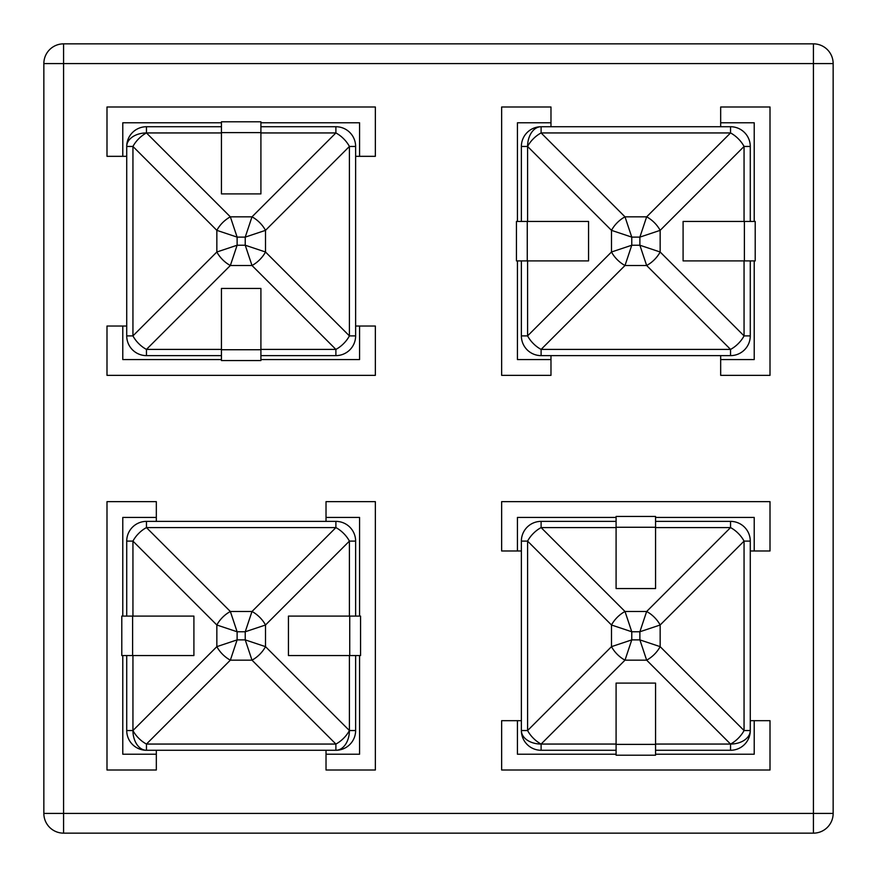<?xml version="1.0" encoding="UTF-8"?>
<svg xmlns="http://www.w3.org/2000/svg" width="877" height="877" viewBox="0 0 877 877"><rect width="100%" height="100%" fill="white"/><g stroke="black" fill="none" stroke-linecap="round" stroke-linejoin="round"><path stroke-width="1.32" d="M43.85 813.417L43.85 63.582L63.582 63.582L63.582 813.417L813.417 813.417L813.417 63.582L63.582 63.582L63.582 43.85L813.417 43.85A19.732 19.732 0 0 1 833.15 63.582L833.15 813.417A19.732 19.732 0 0 1 813.417 833.15L63.582 833.15L63.582 813.417L43.85 813.417A19.732 19.732 0 0 0 63.582 833.15A19.732 19.732 0 0 1 43.85 813.417M260.907 126.726L335.891 126.726A19.732 19.732 0 0 1 355.623 146.459L355.623 335.891A19.732 19.732 0 0 1 335.891 355.623L260.907 355.623M355.623 326.025L375.356 326.025L375.356 375.356L106.994 375.356L106.994 326.025L126.726 326.025M126.726 156.325L106.994 156.325L106.994 106.994L375.356 106.994L375.356 156.325L355.623 156.325M550.975 355.623L550.975 375.356L501.644 375.356L501.644 106.994L550.975 106.994L550.975 126.726M720.675 126.726L720.675 106.994L770.006 106.994L770.006 375.356L720.675 375.356L720.675 355.623M521.376 550.975L501.644 550.975L501.644 501.644L770.006 501.644L770.006 550.975L750.273 550.975M750.273 720.675L770.006 720.675L770.006 770.006L501.644 770.006L501.644 720.675L521.376 720.675M326.025 521.376L326.025 501.644L375.356 501.644L375.356 770.006L326.025 770.006L326.025 750.273M156.325 750.273L156.325 770.006L106.994 770.006L106.994 501.644L156.325 501.644L156.325 521.376M221.442 132.613L221.442 193.905L260.907 193.905L260.907 132.613L221.442 132.613L221.442 121.793L260.907 121.793L260.907 132.613M221.442 355.623L146.459 355.623A19.732 19.732 0 0 1 126.726 335.891L126.726 146.459A19.732 19.732 0 0 1 146.459 126.726L221.442 126.726M750.273 260.907L750.273 335.891A19.732 19.732 0 0 1 730.541 355.623L541.109 355.623A19.732 19.732 0 0 1 521.376 335.891L521.376 260.907M744.387 221.442L683.095 221.442L683.095 260.907L744.387 260.907L744.387 221.442L755.207 221.442L755.207 260.907L744.387 260.907M744.058 221.442L744.058 146.459A19.732 10.919 -135 0 0 730.541 132.942L541.109 132.942L541.109 126.726L730.541 126.726A19.732 19.732 0 0 1 750.273 146.459L750.273 221.442M616.092 527.592L541.109 527.592A19.732 10.919 135 0 0 527.592 541.109L527.592 730.541L521.376 730.541L521.376 541.109A19.732 19.732 0 0 1 541.109 521.376L616.092 521.376M655.558 744.058L730.541 744.058A19.732 10.919 -45 0 0 744.058 730.541L744.058 541.109L750.273 541.109L750.273 730.541A19.732 19.732 0 0 1 730.541 750.273L655.558 750.273M655.558 744.387L655.558 683.095L616.092 683.095L616.092 744.387L655.558 744.387L655.558 755.207L616.092 755.207L616.092 744.387M349.408 616.092L349.408 541.109A19.732 10.919 -135 0 0 335.891 527.592L146.459 527.592L146.459 521.376L335.891 521.376A19.732 19.732 0 0 1 355.623 541.109L355.623 616.092M132.942 655.558L132.942 730.541A19.732 10.919 45 0 0 146.459 744.058L335.891 744.058L335.891 750.273L146.459 750.273A19.732 19.732 0 0 1 126.726 730.541L126.726 655.558M132.613 655.558L193.905 655.558L193.905 616.092L132.613 616.092L132.613 655.558L121.793 655.558L121.793 616.092L132.613 616.092M126.726 616.092L126.726 541.109A19.732 19.732 0 0 1 146.459 521.376A19.732 19.732 0 0 0 126.726 541.109L132.942 541.109L132.942 616.092M355.623 655.558L355.623 730.541A19.732 19.732 0 0 1 335.891 750.273A19.732 19.732 0 0 0 355.623 730.541L349.408 730.541L349.408 655.558M288.445 655.558L288.445 616.092L360.557 616.092L360.557 655.558L288.445 655.558M655.558 588.555L616.092 588.555L616.092 516.443L655.558 516.443L655.558 588.555M655.558 521.376L730.541 521.376A19.732 19.732 0 0 1 750.273 541.109A19.732 19.732 0 0 0 730.541 521.376L730.541 527.592L655.558 527.592M616.092 750.273L541.109 750.273A19.732 19.732 0 0 1 521.376 730.541A19.732 19.732 0 0 0 541.109 750.273L541.109 744.058L616.092 744.058M221.442 288.445L260.907 288.445L260.907 360.557L221.442 360.557L221.442 288.445M588.555 221.442L588.555 260.907L516.443 260.907L516.443 221.442L588.555 221.442M521.376 221.442L521.376 146.459A19.732 19.732 0 0 1 541.109 126.726A19.732 19.732 0 0 0 521.376 146.459L527.592 146.459L527.592 221.442M527.592 146.459A19.732 10.919 135 0 1 541.109 132.942L625.005 216.849L631.769 237.119L611.499 230.355L527.592 146.459A19.732 13.517 -90 0 1 541.109 126.726M527.592 260.907L527.592 335.891L611.499 251.995L631.769 245.231L639.881 245.231L660.151 251.995L744.058 335.891L750.273 335.891A19.732 19.732 0 0 1 730.541 355.623L730.541 349.408L646.645 265.501L639.881 245.231L639.881 237.119L646.645 216.849L730.541 132.942L730.541 126.726A19.732 19.732 0 0 1 750.273 146.459L744.058 146.459L660.151 230.355L639.881 237.119L631.769 237.119L631.769 245.231L625.005 265.501L541.109 349.408L730.541 349.408A19.732 10.919 -45 0 0 744.058 335.891L744.058 260.907M730.541 744.058A19.732 13.517 0 0 0 750.273 730.541A19.732 19.732 0 0 1 730.541 750.273L730.541 744.058L646.645 660.151L639.881 639.881L660.151 646.645L660.151 625.005A19.732 10.919 -135 0 0 646.645 611.499L730.541 527.592A19.732 10.919 -135 0 1 744.058 541.109L660.151 625.005L639.881 631.769L646.645 611.499L625.005 611.499L631.769 631.769L611.499 625.005L527.592 541.109L521.376 541.109A19.732 19.732 0 0 1 541.109 521.376L541.109 527.592L625.005 611.499A19.732 10.919 135 0 0 611.499 625.005L611.499 646.645L631.769 639.881L625.005 660.151L541.109 744.058A19.732 13.517 180 0 1 521.376 730.541M221.442 132.942L146.459 132.942L230.355 216.849L237.119 237.119L216.849 230.355L132.942 146.459L132.942 335.891A19.732 10.919 45 0 0 146.459 349.408L221.442 349.408M260.907 349.408L335.891 349.408A19.732 10.919 -45 0 0 349.408 335.891L349.408 146.459L265.501 230.355L245.231 237.119L251.995 216.849L335.891 132.942L260.907 132.942M216.849 251.995L237.119 245.231L230.355 265.501L146.459 349.408L146.459 355.623A19.732 19.732 0 0 1 126.726 335.891L132.942 335.891L216.849 251.995A19.732 10.919 45 0 0 230.355 265.501L251.995 265.501L245.231 245.231L265.501 251.995L349.408 335.891L355.623 335.891A19.732 19.732 0 0 1 335.891 355.623L335.891 349.408L251.995 265.501A19.732 10.919 -45 0 0 265.501 251.995L265.501 230.355A19.732 10.919 -135 0 0 251.995 216.849L230.355 216.849A19.732 10.919 135 0 0 216.849 230.355L216.849 251.995M349.408 730.541A19.732 10.919 -45 0 1 335.891 744.058L251.995 660.151A19.732 10.919 -45 0 0 265.501 646.645L265.501 625.005A19.732 10.919 -135 0 0 251.995 611.499L335.891 527.592L335.891 521.376A19.732 19.732 0 0 1 355.623 541.109L349.408 541.109L265.501 625.005L245.231 631.769L251.995 611.499L230.355 611.499L237.119 631.769L216.849 625.005L132.942 541.109A19.732 10.919 135 0 1 146.459 527.592L230.355 611.499A19.732 10.919 135 0 0 216.849 625.005L216.849 646.645L237.119 639.881L230.355 660.151L146.459 744.058L146.459 750.273A19.732 19.732 0 0 1 126.726 730.541L132.942 730.541L216.849 646.645A19.732 10.919 45 0 0 230.355 660.151L251.995 660.151L245.231 639.881L265.501 646.645L349.408 730.541A19.732 13.517 90 0 1 335.891 750.273M146.459 132.942A19.732 10.919 135 0 0 132.942 146.459L126.726 146.459A19.732 13.517 0 0 1 146.459 132.942L146.459 126.726A19.732 19.732 0 0 0 126.726 146.459M349.408 146.459A19.732 10.919 -135 0 0 335.891 132.942L335.891 126.726A19.732 19.732 0 0 1 355.623 146.459L349.408 146.459M625.005 216.849A19.732 10.919 135 0 0 611.499 230.355L611.499 251.995A19.732 10.919 45 0 0 625.005 265.501L646.645 265.501A19.732 10.919 -45 0 0 660.151 251.995L660.151 230.355A19.732 10.919 -135 0 0 646.645 216.849L625.005 216.849M527.592 335.891A19.732 10.919 45 0 0 541.109 349.408L541.109 355.623A19.732 19.732 0 0 1 521.376 335.891L527.592 335.891M750.273 730.541L744.058 730.541L660.151 646.645A19.732 10.919 -45 0 1 646.645 660.151L625.005 660.151A19.732 10.919 45 0 1 611.499 646.645L527.592 730.541A19.732 10.919 45 0 0 541.109 744.058M63.582 43.85A19.732 19.732 0 0 0 43.85 63.582A19.732 19.732 0 0 1 63.582 43.85M720.675 359.57L754.22 359.57L754.22 260.907M754.22 221.442L754.22 122.78L720.675 122.78M517.43 260.907L517.43 359.57L550.975 359.57M550.975 122.78L517.43 122.78L517.43 221.442M156.325 517.43L122.78 517.43L122.78 616.092M122.78 655.558L122.78 754.22L156.325 754.22M359.57 616.092L359.57 517.43L326.025 517.43M326.025 754.22L359.57 754.22L359.57 655.558M754.22 550.975L754.22 517.43L655.558 517.43M616.092 517.43L517.43 517.43L517.43 550.975M655.558 754.22L754.22 754.22L754.22 720.675M517.43 720.675L517.43 754.22L616.092 754.22M122.78 326.025L122.78 359.57L221.442 359.57M260.907 359.57L359.57 359.57L359.57 326.025M221.442 122.78L122.78 122.78L122.78 156.325M359.57 156.325L359.57 122.78L260.907 122.78M237.119 631.769L237.119 639.881L245.231 639.881L245.231 631.769L237.119 631.769M631.769 631.769L631.769 639.881L639.881 639.881L639.881 631.769L631.769 631.769M237.119 237.119L237.119 245.231L245.231 245.231L245.231 237.119L237.119 237.119M349.737 655.558L349.737 616.092M655.558 527.263L616.092 527.263M527.263 221.442L527.263 260.907M221.442 349.737L260.907 349.737M132.942 730.541A19.732 13.517 90 0 0 146.459 750.273M813.417 833.15A19.732 19.732 0 0 0 833.15 813.417L813.417 813.417L813.417 833.15M833.15 63.582A19.732 19.732 0 0 0 813.417 43.85L813.417 63.582L833.15 63.582"/></g></svg>
